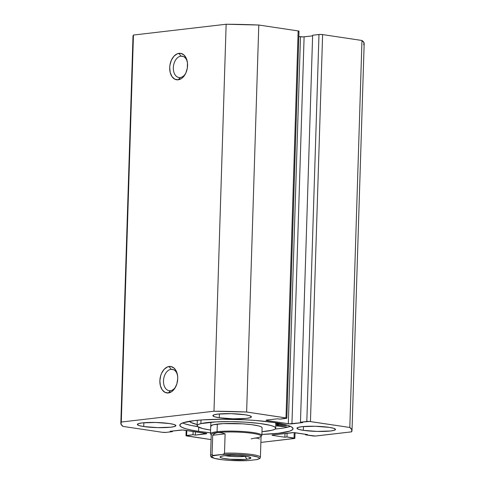 <?xml version="1.0" encoding="UTF-8"?>
<svg xmlns="http://www.w3.org/2000/svg" width="485" height="485" viewBox="0 0 485 485"><rect width="100%" height="100%" fill="white"/><g stroke="black" fill="none" stroke-linecap="round" stroke-linejoin="round"><path stroke-width="0.73" d="M170.368 390.704A10.791 7.117 -81.5 0 0 175.806 386.593A10.791 7.117 98.5 0 1 170.368 390.704A10.791 7.117 98.5 0 1 169.107 390.68A10.791 7.117 98.5 0 1 163.554 379.9A10.791 7.117 98.5 0 1 171.041 369.315L169.21 366.484A13.362 8.809 98.5 0 1 177.389 374.517A13.362 8.809 98.5 0 1 175.485 387.218A13.362 8.809 98.5 0 1 168.38 392.959L170.368 390.704L168.38 392.959L171.829 391.553L174.812 388.346L176.886 383.829L177.722 378.682L177.631 376.117L176.449 371.504L174.103 368.139L170.944 366.533L167.464 366.939L164.179 369.291L161.602 373.232L160.705 375.614L159.868 380.761L160.389 385.751L162.19 389.819L164.997 392.353L168.38 392.959A13.362 8.809 98.5 0 1 159.868 380.761A13.362 8.809 98.5 0 1 169.21 366.484L171.041 369.315A10.791 7.117 98.5 0 1 172.302 369.334A10.791 7.117 98.5 0 1 177.51 375.208A10.791 7.117 -81.5 0 0 171.041 369.315L173.521 369.685L171.041 369.315A10.791 7.117 -81.5 0 0 163.493 380.846A10.791 7.117 -81.5 0 0 170.368 390.704M180.214 77.545A10.791 7.117 -81.5 0 0 185.646 73.441A10.791 7.117 98.5 0 1 180.214 77.545A10.791 7.117 98.5 0 1 178.947 77.527A10.791 7.117 98.5 0 1 173.394 66.742A10.791 7.117 98.5 0 1 180.881 56.157L179.05 53.326A13.362 8.809 98.5 0 1 187.228 61.365A13.362 8.809 98.5 0 1 185.331 74.059A13.362 8.809 98.5 0 1 178.219 79.807L180.214 77.545L178.219 79.807L181.669 78.4L183.251 76.994L185.828 73.053L187.313 68.13L187.471 62.965L186.288 58.345L183.942 54.981L180.784 53.38L177.304 53.78L174.024 56.133L171.447 60.073L169.962 65.002L169.708 67.603L170.229 72.592L172.029 76.66L174.836 79.194L178.219 79.807A13.362 8.809 98.5 0 1 169.708 67.603A13.362 8.809 98.5 0 1 179.05 53.326L180.881 56.157A10.791 7.117 98.5 0 1 182.148 56.175A10.791 7.117 98.5 0 1 187.356 62.05A10.791 7.117 -81.5 0 0 180.881 56.157L183.36 56.527L180.881 56.157A10.791 7.117 -81.5 0 0 173.339 67.694A10.791 7.117 -81.5 0 0 180.214 77.545M274.274 422.538A56.666 7.493 1.8 0 1 293.055 428.722A56.666 7.493 1.8 0 1 261.894 434.427L278.548 433.257L289.83 431.086L292.479 429.74L292.976 428.291L291.297 426.788L287.514 425.284L274.274 422.538L255.268 420.453L244.488 419.774L222.421 419.246L202.481 419.895L194.291 420.634L183.009 422.799L180.359 424.145L179.862 425.6L181.542 427.103L185.325 428.601L191.078 430.037L198.565 431.353L198.698 427.236L198.565 431.353A56.666 7.493 1.8 0 1 179.783 425.163A56.666 7.493 1.8 0 1 213.461 419.379A56.666 7.493 1.8 0 1 274.274 422.538M210.526 432.814A56.666 7.493 1.8 0 1 198.565 431.353L210.526 432.814M275.122 429.043A56.666 7.493 -178.2 0 0 290.412 426.345M189.405 421.101L190.89 422.435L197.159 424.545A50.204 6.638 1.8 0 1 189.508 421.295M303.343 430.34L303.464 426.539L303.343 430.34L298.839 429.407L296.984 428.382L298.057 427.43L301.888 426.697L315.189 426.266L329.097 427.346A19.273 2.546 1.8 0 1 335.487 429.449A19.273 2.546 1.8 0 1 324.029 431.414A19.273 2.546 1.8 0 1 303.343 430.34A19.273 2.546 1.8 0 1 296.953 428.237A19.273 2.546 1.8 0 1 308.411 426.273A19.273 2.546 1.8 0 1 329.097 427.346L333.601 428.279L335.456 429.298L334.389 430.25L330.552 430.989L317.251 431.42L303.343 430.34M143.742 426.545L143.863 422.738L143.742 426.545L139.237 425.612L137.382 424.587L138.449 423.635L142.287 422.896L155.588 422.465L169.495 423.544A19.273 2.546 1.8 0 1 175.879 425.648A19.273 2.546 1.8 0 1 164.427 427.618A19.273 2.546 1.8 0 1 143.742 426.545A19.273 2.546 1.8 0 1 137.352 424.442A19.273 2.546 1.8 0 1 148.81 422.471A19.273 2.546 1.8 0 1 169.495 423.544L173.994 424.484L175.855 425.503L174.782 426.454L170.95 427.194L157.649 427.624L143.742 426.545M219.275 417.749L219.396 413.941L219.275 417.749L214.77 416.809L212.915 415.791L213.982 414.839L217.82 414.099L231.121 413.669L245.028 414.748A19.273 2.546 1.8 0 1 251.412 416.851A19.273 2.546 1.8 0 1 239.96 418.822A19.273 2.546 1.8 0 1 219.275 417.749A19.273 2.546 1.8 0 1 212.885 415.645A19.273 2.546 1.8 0 1 224.343 413.675A19.273 2.546 1.8 0 1 245.028 414.748L249.526 415.681L251.388 416.706L250.315 417.658L246.483 418.397L233.182 418.828L219.275 417.749M298.348 31.41L299.002 31.185L298.154 30.925L258.79 25.026L226.143 24.25L133.448 35.047L132.993 36.357M363.714 44.862L364.005 42.698L361.968 40.485L322.61 34.587L319.785 34.447L312.631 35.241L300.47 422.229L302.761 422.574L289.181 423.841L266.92 420.543L266.071 420.283L266.726 420.058L277.541 418.797L279.833 419.143L286.593 418.04L246.629 412.02L213.982 411.238L121.286 422.035L120.995 424.199L123.032 426.412L162.39 432.311L166.022 432.396L172.369 431.656L170.077 431.31L182.663 429.995L206.519 433.469L195.297 435.093L193.006 434.748L185.998 435.712L211.084 439.604L186.846 435.973A2.571 0.34 1.8 0 1 185.998 435.694A2.571 0.34 1.8 0 1 186.652 435.488L186.81 430.486L186.652 435.488L193.006 434.748L193.109 431.426L193.006 434.748L195.297 435.093L195.4 431.771L195.297 435.093L206.113 433.832L206.125 433.378L206.113 433.832A2.571 0.34 1.8 0 0 206.774 433.626A2.571 0.34 1.8 0 0 205.919 433.347L184.518 430.14A2.571 0.34 1.8 0 0 180.893 430.056L170.077 431.31L172.369 431.656L172.387 431.044L172.369 431.656L166.022 432.396A2.571 0.34 1.8 0 1 162.39 432.311L123.032 426.412A115.642 15.296 1.8 0 1 120.832 423.314A115.642 15.296 1.8 0 1 121.286 422.035L133.448 35.047L226.143 24.25L213.982 411.238L121.286 422.035L133.448 35.047A115.642 15.296 -178.2 0 0 132.993 36.32L120.832 423.314M352.007 430.577L364.168 43.583A115.642 15.296 -178.2 0 0 361.968 40.485L349.806 427.473L310.449 421.58L322.61 34.587L361.968 40.485L349.806 427.473A115.642 15.296 1.8 0 1 352.007 430.577A115.642 15.296 1.8 0 1 351.552 431.85L316.19 435.973A2.571 0.34 1.8 0 1 312.564 435.882L305.495 434.827L305.508 434.281L305.495 434.827L307.551 434.584L295.517 432.784A2.571 0.34 1.8 0 0 291.891 432.693L272.661 434.936A2.571 0.34 1.8 0 0 272.006 435.142A2.571 0.34 1.8 0 0 272.855 435.421L272.873 434.912L272.855 435.421L284.895 437.221L285.01 433.493L284.895 437.221L286.956 436.985L287.071 433.257L286.956 436.985L294.025 438.04L294.195 432.656L294.025 438.04A2.571 0.34 1.8 0 1 294.874 438.325A2.571 0.34 1.8 0 1 294.219 438.531L260.875 442.411L294.728 438.428L286.956 436.985L284.895 437.221L272.855 435.421L272.006 435.16L272.661 434.936L293.661 432.638L307.551 434.584L305.495 434.827L315.389 436.027L351.552 431.85L351.837 429.692L349.806 427.473L309.588 421.483L300.47 422.229L302.761 422.574L291.946 423.835L304.107 36.842L312.613 35.854L303.307 36.896L298.839 36.514L300.482 36.757L288.32 423.751L266.92 420.543L266.938 420.034L266.92 420.543A2.571 0.34 1.8 0 1 266.065 420.265A2.571 0.34 1.8 0 1 266.726 420.058L277.541 418.797L279.833 419.143L286.186 418.397A2.571 0.34 1.8 0 0 286.841 418.197A2.571 0.34 1.8 0 0 285.992 417.912L246.629 412.02L258.79 25.026L298.154 30.925L285.992 417.912L298.154 30.925A2.571 0.34 -178.2 0 1 299.002 31.204L286.841 418.197M300.47 422.229L312.631 35.241L318.978 34.502L306.817 421.489L300.47 422.229M291.946 423.835A2.571 0.34 1.8 0 1 288.32 423.751L300.482 36.757A2.571 0.34 -178.2 0 0 304.107 36.842L291.946 423.835M318.978 34.502L306.817 421.489A2.571 0.34 1.8 0 1 310.449 421.58L322.61 34.587A2.571 0.34 -178.2 0 0 318.978 34.502M185.47 424.017L191.217 425.454M285.271 427.691L289.969 426.503M182.572 422.956A56.666 7.493 -178.2 0 0 197.662 426.612M213.982 411.238A115.642 15.296 1.8 0 1 246.629 412.02L258.79 25.026A115.642 15.296 -178.2 0 0 226.143 24.25L213.982 411.238M262.076 427.903L261.827 427.23L260.603 426.545L258.444 425.872L251.715 424.684L242.652 423.835L223.209 423.617L213.194 424.775A25.699 3.401 1.8 0 1 242.094 423.805A25.699 3.401 1.8 0 1 262.106 427.752L261.864 435.391A25.699 3.401 1.8 0 1 261.069 436.191M200.887 423.623L201.002 419.998L200.887 423.623A39.315 5.202 1.8 0 1 245.101 422.138A39.315 5.202 1.8 0 1 275.716 428.176A39.315 5.202 1.8 0 1 271.952 430.262A39.315 5.202 1.8 0 1 261.979 431.686L271.952 430.262L274.546 429.383L275.674 428.407L275.292 427.382L273.419 426.333L270.121 425.309L259.821 423.484L245.956 422.192L230.642 421.617L216.201 421.859L200.887 423.623A39.315 5.202 1.8 0 0 197.122 425.709A39.315 5.202 1.8 0 0 210.611 430.068L202.718 428.582L197.547 426.509L197.165 425.478L198.292 424.502L200.887 423.623M210.732 426.127L210.732 426.139A25.699 3.401 1.8 0 1 213.194 424.775L210.763 425.988L211.011 426.661M225.258 455.651A12.846 1.697 -178.2 0 0 245.095 456.379L246.926 459.216A15.417 2.037 1.8 0 1 228.962 459.143A15.417 2.037 1.8 0 1 220.196 456.743A15.417 2.037 1.8 0 1 223.997 455.779L220.924 456.367L220.202 456.737L220.523 457.537L223.118 458.337L230.333 459.259L244.695 459.416L248.714 458.949L250.848 457.864L247.799 456.652L240.59 455.73L231.648 455.403L223.997 455.779A15.417 2.037 1.8 0 1 240.033 455.688A15.417 2.037 1.8 0 1 250.739 457.707A15.417 2.037 1.8 0 1 246.926 459.216L245.095 456.379A12.846 1.697 1.8 0 1 225.258 455.651M260.833 436.561L261.621 435.833A25.699 3.401 -178.2 0 0 247.004 431.832A25.699 3.401 -178.2 0 0 217.074 431.717L217.619 432.571A24.929 3.298 1.8 0 1 246.653 432.681A24.929 3.298 1.8 0 1 260.833 436.561A24.929 3.298 1.8 0 1 254.692 438.125L251.175 438.889M211.236 434.627A25.699 3.401 1.8 0 1 210.496 433.772A25.699 3.401 1.8 0 1 217.074 431.717L217.31 424.084L217.074 431.717A25.699 3.401 1.8 0 1 245.422 431.692A25.699 3.401 1.8 0 1 261.864 435.391M217.074 431.717A25.699 3.401 -178.2 0 0 210.708 434.233L211.448 435.009A24.929 3.298 1.8 0 1 217.619 432.571L217.074 431.717M217.619 432.571A24.929 3.298 -178.2 0 0 211.242 434.56L210.575 455.694A24.929 3.298 1.8 0 1 212.084 454.627L212.691 435.275L214.782 433.438L217.619 432.571L221.105 432.699L225.113 433.826L224.506 453.178A24.929 3.298 1.8 0 1 260.409 457.258L261.069 436.13A24.929 3.298 -178.2 0 0 245.119 432.547A24.929 3.298 -178.2 0 0 217.619 432.571L214.782 433.438L212.691 435.275L212.084 454.627L213.042 455.391L222.288 454.451L224.088 453.851L224.506 453.178L225.113 433.826L212.691 435.275L225.113 433.826L221.105 432.699L217.619 432.571M256.68 459.604L248.635 460.538L256.68 459.604L259.087 458.695L259.342 458.179L258.96 457.652L257.935 457.119L251.424 455.639L237.226 454.396L222.288 454.451A23.898 3.159 1.8 0 1 251.424 455.639A23.898 3.159 1.8 0 1 256.68 459.604M259.505 438.98L257.499 438.155L254.692 438.125M247.429 460.544L229.817 460.392L222.621 459.768L214.606 458.398L211.575 456.809L212.733 455.821L222.288 454.451L224.088 453.851L224.506 453.178A24.929 3.298 -178.2 0 1 260.372 457.082M210.575 455.694C211.217 456.931 209.817 457.234 216.316 458.822C225.519 460.447 236.159 461.035 248.229 460.574L248.635 460.538A23.898 3.159 1.8 0 1 219.493 459.356A23.898 3.159 1.8 0 1 214.243 455.391L212.466 455.203L212.084 454.627A24.929 3.298 -178.2 0 0 210.605 455.876M245.756 456.294A12.846 1.697 1.8 0 1 245.095 456.379A12.846 1.697 -178.2 0 0 245.756 456.294M286.744 425.06A5.141 0.679 1.8 0 1 286.805 425.163A5.141 0.679 1.8 0 1 283.749 425.691A5.141 0.679 1.8 0 1 278.232 425.406L278.263 424.387L278.232 425.406L279.96 425.594L285.489 425.575L286.647 424.987M277.19 425.975A9.506 1.255 1.8 0 1 275.795 425.812A9.506 1.255 1.8 0 0 277.19 425.975L288.041 427.079L277.19 425.975M197.098 426.448A59.103 7.815 1.8 0 1 191.69 425.551L197.098 426.448A59.103 7.815 1.8 0 0 197.559 426.521L197.098 426.448M275.589 423.848L281.148 423.726A9.506 1.255 1.8 0 1 280.506 423.72A9.506 1.255 1.8 0 0 275.856 423.829M285.101 424.605L277.844 424.43L276.535 424.884L278.232 425.406A5.141 0.679 1.8 0 1 276.529 424.842A5.141 0.679 1.8 0 1 279.518 424.32A5.141 0.679 1.8 0 1 284.992 424.587M295.05 432.723L294.874 438.319M186.161 430.383L185.998 435.694M197.122 425.691L197.292 420.313M275.716 428.176L275.886 422.787M210.496 433.772L210.86 422.205M257.444 459.465C261.403 457.876 259.748 458.331 260.409 457.258"/></g></svg>

